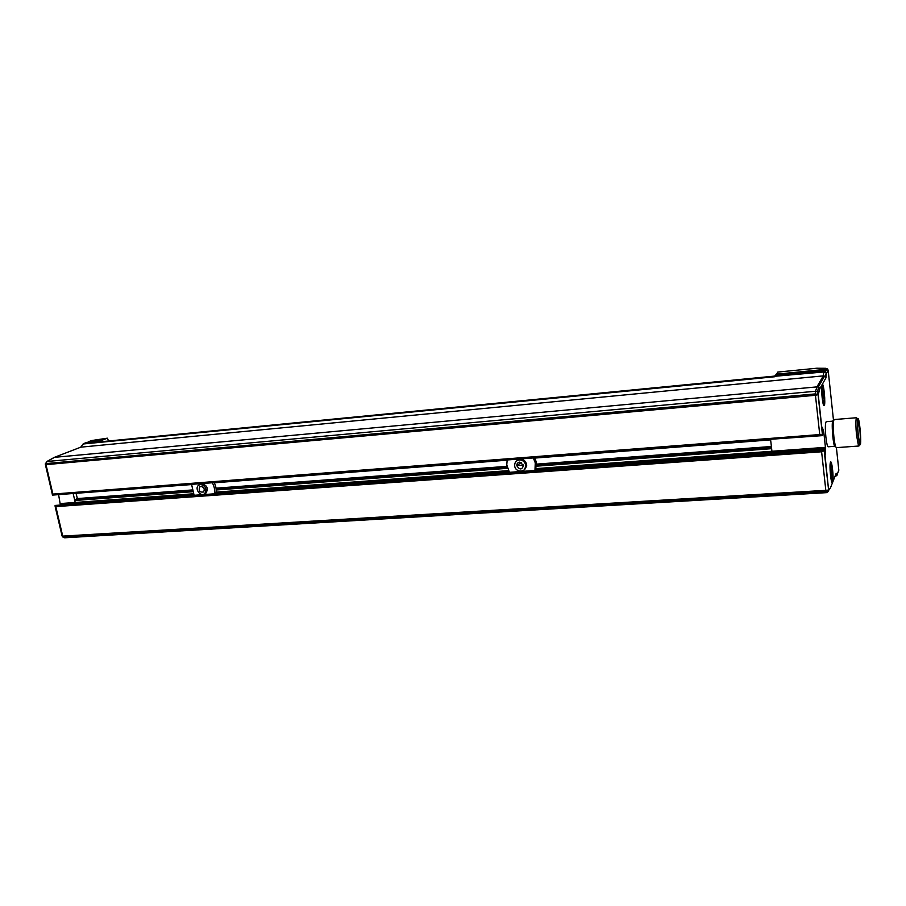 <?xml version="1.0" encoding="UTF-8"?>
<svg xmlns="http://www.w3.org/2000/svg" width="906" height="906" viewBox="0 0 906 906"><rect width="100%" height="100%" fill="white"/><g stroke="black" fill="none" stroke-linecap="round" stroke-linejoin="round"><path stroke-width="1.36" d="M199.977 484.529L201.913 483.77C207.032 485.231 208.437 488.277 206.126 492.898L204.654 493.691M214.326 493.838C215.062 490.089 214.382 486.397 212.264 482.762M191.562 484.359L194.111 495.31M200.566 484.438C205.685 485.899 207.1 488.946 204.779 493.577C200.792 497.519 194.156 488.696 198.527 485.276L200.566 484.438M215.696 493.713C216.636 490.044 216.126 486.341 214.167 482.615M200.973 486.397C204.11 487.292 204.971 489.161 203.544 491.992C199.728 492.536 198.448 490.848 199.716 486.907L200.973 486.397M517.054 460.622L520.214 459.206C523.555 459.285 525.684 460.984 526.601 464.336L524.348 469.761M534.959 470.463L535.276 462.853L533.317 457.96M507.156 459.976L506.771 464.903L509.421 472.332M519.308 459.908C522.649 459.988 524.789 461.698 525.707 465.05C527.281 472.49 515.378 473.294 514.676 465.831C514.551 462.456 516.092 460.486 519.308 459.908M535.706 470.384L536.284 462.037L534.733 457.847M519.659 462.117L523.566 465.288C522.015 469.965 519.772 470.123 516.828 465.775C516.737 463.691 517.677 462.479 519.659 462.117M523.509 464.971L522.468 465.797M526.012 465.537L526.68 464.993M97.372 442.094L774.755 376.081L775.525 375.05L824.573 370.271M776.068 375.005L777.778 372.072L816.782 368.244M97.293 442.094L100.894 441.415L101.993 440.259L89.15 441.528L91.71 440.543L88.845 441.596M108.573 440.995L107.361 438.187L101.993 440.259M88.256 441.879L101.676 440.633M88.176 441.924L101.687 440.61L88.233 441.89M86.772 442.4L99.887 441.086L86.897 442.366L83.828 443.566L823.792 371.517L825.06 371.698L826.465 373.442L828.175 370.441L833.565 420.984M836.408 447.655L838.82 470.225L837.246 474.257L835.083 476.703M837.28 474.166L837.586 473.385M776.17 374.201L825.015 369.41L825.66 368.323L816.816 368.221L777.744 372.094M825.66 368.323L827.699 369.048L828.175 370.441M817.155 368.244L825.898 368.3M825.015 369.41L826.702 370.599L775.525 375.061M825.966 369.648L776.102 374.529L826 369.659M824.505 370.282L823.735 371.992L774.585 376.307M82.763 444.642L83.499 443.951L774.505 376.771M83.035 444.099L80.827 447.156L54.326 457.36M99.875 441.086L86.885 442.366L99.807 441.109M88.29 441.856L89.15 441.528M69.909 504.393L55.628 505.423M58.596 494.631L60.374 505.05M830.372 462.536C830.474 461.539 831.006 462.468 831.957 465.356C833.35 471.935 833.056 483.521 832.659 481.664L831.821 482.23L832.116 481.448L832.795 481.947L836.159 473.385L837.246 474.257L837.065 475.197L834.97 476.59M832.002 482.241L832.467 482.762L830.587 487.553L828.82 490.123L828.56 489.546L825.015 455.367M825.457 454.801L825.479 448.232L771.991 452.151L771.969 453.193L771.652 448.697L771.991 452.151L536.035 469.421M536.261 468.583L825.434 447.338L825.479 448.232M825.434 447.338L823.814 432.389L822.512 432.49M822.671 435.412L818.231 394.563L815.445 395.288L819.737 434.552L822.161 435.276L768.503 439.421L822.433 435.627L822.399 427.428L823.814 432.389M825.853 370.328L825.06 371.698L826.261 372.955L823.735 371.992L823.294 375.877L817.133 386.522L815.491 391.256L815.355 393.906L818.231 394.563L819.873 388.629L821.912 385.005C820.745 388.108 822.942 408.866 824.313 405.265C825.638 404.654 823.86 382.694 822.263 384.382L821.923 384.959M825.932 377.893L826.261 372.955L825.332 376.126L824.573 376.081L825.932 377.893L821.912 385.005C822.229 383.963 823.848 385.005 824.709 397.904C824.811 407.847 823.735 403.861 823.554 404.948M826.306 421.675L826.204 421.675C825.196 423.193 825.083 428.357 825.887 437.168C826.623 443.396 827.416 446.601 828.265 446.783L834.743 446.307M55.323 505.457L69.819 504.427M55.357 505.446L69.932 504.382M823.112 451.086L55.209 506.658L821.617 451.777L823.418 451.007L55.164 506.624L62.061 535.899L62.718 536.114L55.912 507.054M55.164 506.624L69.535 505.186L55.153 506.579M55.107 506.239L823.803 450.395L823.418 451.007M823.803 450.395L55.096 506.182M73.171 493.51L75.221 502.468L60.668 503.543M67.123 493.974L52.605 495.095L52.288 494.37L819.737 434.552M45.368 463.759L47.112 461.482L45.357 464.506L46.002 464.642L52.888 494.098L52.378 494.427M832.795 481.947L832.467 482.762C831.017 484.461 829.126 465.208 830.462 462.275C831.753 459.059 833.882 477.156 832.795 481.947M768.503 439.421L822.161 435.276M770.587 439.625L771.652 448.674L536.612 466.171M770.293 453.396L824.132 449.467L770.428 453.306M823.781 450.169L824.132 449.467M826.929 368.482L826.181 369.761L776.091 374.642L826.102 369.716M826.034 369.682L776.091 374.563M824.052 449.535L828.56 489.546L826 491.494L63.126 536.975L62.095 536.058M70.272 504.336L823.996 449.569M74.938 503.974L75.221 502.468L193.216 493.804M191.54 484.563L73.488 493.487M192.027 490.837L75.141 499.557L74.779 500.474M76.081 499.489L191.913 490.463M76.093 493.464L77.372 498.572L76.127 499.127M770.428 453.328L824.188 449.41M833.577 420.973L833.463 421.097C830.576 416.658 833.429 451.822 835.491 446.103M77.372 498.572L191.8 489.987M216.024 488.175L506.975 466.341M516.805 465.605L518.492 465.48M519.727 465.39L523.532 465.095M525.684 464.937L526.669 464.869M536.59 464.121L771.391 446.499M858.809 446.012L836.476 447.643C835.558 447.451 834.698 443.861 833.882 436.885C832.999 427.032 833.09 421.256 834.154 419.557L834.267 419.546M216.081 488.651L507.077 466.873M525.774 465.469L526.692 465.401M536.624 464.665L771.459 447.088M859.398 444.665L858.911 446.012L858.469 445.639L856.521 435.152C855.774 427.122 855.683 421.539 856.238 418.402L856.589 417.723L857.495 419.331M823.803 450.463L770.259 454.348L823.565 450.939M526.465 466.918L525.729 466.975M507.485 468.334L216.16 489.987M192.321 491.754L74.768 500.497M857.88 434.778L857.608 419.421C859.318 412.887 862.286 449.24 859.658 444.393L857.88 434.778M536.635 465.084L771.516 447.541L536.635 465.118M526.669 465.865L525.797 465.933L526.669 465.831M507.19 467.326L216.115 489.059M192.027 490.859L75.062 499.591M507.179 467.292L216.115 489.036M770.621 439.874L534.846 458.062M507.1 460.203L214.269 482.807M831.685 475.616L831.425 469.161L831.685 475.616M823.316 398.153L823.078 391.732L823.316 398.153M859.851 429.523C860.451 436.352 860.44 440.361 859.805 441.55C858.548 442.558 856.861 421.992 858.197 421.981L859.851 429.523M831.142 471.573L831.901 471.528M822.773 394.325L823.577 394.246M774.743 376.092L97.248 442.105M91.71 440.543L107.27 438.221M822.535 435.582L818.039 394.337L817.654 391.992L815.491 391.256L47.112 461.482L54.53 457.326L818.469 386.749L824.573 376.081L823.294 375.877L80.827 447.156L54.133 457.439L46.772 461.573M60.645 504.234L193.601 494.495M836.159 473.385L835.468 475.14M830.349 462.615L831.244 465.072M830.587 487.553L829.341 489.716M832.308 480.067L833.09 478.108M818.299 393.238L817.654 391.992L818.469 386.749L819.873 388.629M821.901 385.061L822.841 387.541M823.679 431.652L822.433 431.743M821.617 451.777L825.819 490.339L62.718 536.114L64.847 537.779L826.465 492.649M64.847 537.779L826.487 492.649C828.322 491.686 828.945 490.859 828.378 490.169L825.819 490.339L826.521 492.649L828.82 490.123M824.743 370.248L775.536 375.05L824.766 370.237M52.888 494.098L768.186 438.549M815.445 395.288L46.002 464.642L45.968 463.589L815.355 393.906L815.445 395.288M770.191 454.914L770.179 455.492M508.855 471.414L215.9 492.864M66.104 493.079L820.961 434.823M52.435 494.416L66.308 493.34M836.963 474.461L835.944 474.529M216.024 492.128L508.436 470.633M55.47 505.412L770.338 453.317M830.1 464.563L831.583 480.554M821.719 386.941L823.294 403.204M52.593 495.095L768.594 439.772M66.716 493.317L52.389 494.653M768.413 438.9L66.84 493.532M822.127 435.039L768.469 439.195M830.768 465.084C831.753 462.309 833.384 477.485 832.342 479.67C831.368 482.604 829.703 467.202 830.768 465.084M822.388 387.462C823.441 385.163 825.117 400.712 824.007 402.4C822.965 404.857 821.255 389.059 822.388 387.462M55.062 505.593L69.637 504.506L55.073 505.571M770.225 454.053L823.962 449.591M66.885 493.702L52.435 494.823M206.126 492.898L204.779 493.577M200.679 486.443L199.716 486.907M526.601 464.336L525.707 465.05M536.284 462.037L535.276 462.853M521.177 462.354L516.828 465.775M86.783 442.388L83.646 443.6M91.608 440.554L107.361 438.187M835.502 475.106L837.065 475.197L835.06 476.737M83.465 443.668L82.876 444.234M80.725 447.179L82.752 444.642M45.391 464.631L52.344 494.37M832.773 421.143L826.204 421.675M62.616 536.896L64.632 537.779M817.79 385.39L819.33 385.243M821.13 434.823L768.299 438.912M824.222 449.387L70.102 504.325M836.929 473.43L836.17 473.476M856.589 417.723L834.154 419.557M857.608 419.421L856.238 418.402M859.658 444.393L858.469 445.639"/></g></svg>
